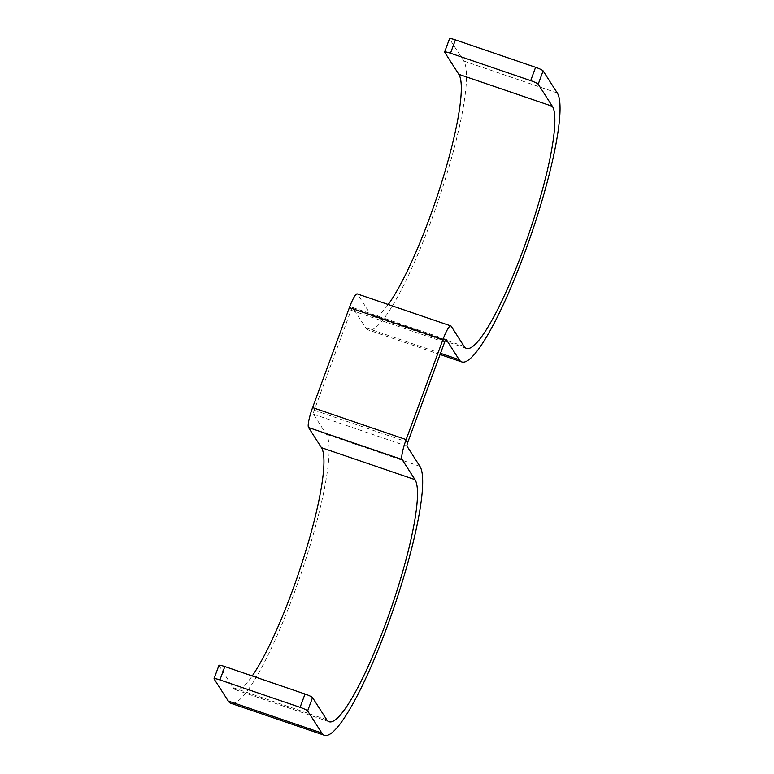 <?xml version="1.0" encoding="UTF-8"?>
<svg xmlns="http://www.w3.org/2000/svg" width="774" height="774" viewBox="0 0 774 774"><rect width="100%" height="100%" fill="white"/><g stroke="black" fill="none" stroke-linecap="round" stroke-linejoin="round"><path stroke-width="0.58" stroke-dasharray="3.87 2.9" d="M446.085 339.467L352.692 307.52L365.609 327.663A143.335 24.4 108.9 0 0 368.279 329.947A143.335 24.4 108.9 0 0 434.582 211.312A143.335 24.4 108.9 0 0 463.723 60.982L449.568 38.894A7.169 0.948 20.2 0 1 449.52 38.7M451.155 326.183L357.598 294.188L370.514 314.331A128.997 21.953 108.9 0 0 372.923 316.382A128.997 21.953 108.9 0 0 388.248 304.501M352.692 307.52A3.58 0.61 108.9 0 0 352.625 307.462A3.58 0.61 108.9 0 0 351.048 310.21L314.254 410.21A3.58 0.61 108.9 0 0 313.451 414.196L326.357 434.34A143.335 24.4 108.9 0 1 297.216 584.67A143.335 24.4 108.9 0 1 230.913 703.305M214.079 678.924L218.984 665.592L233.148 687.689A128.997 21.953 108.9 0 0 235.548 689.74A128.997 21.953 108.9 0 0 252.227 675.944M449.568 38.894L444.663 52.226M464.061 346.326L370.514 314.331M557.28 92.977L463.723 60.982M440.522 353.292L365.609 327.663M444.605 342.205L351.048 310.21M407.801 442.206L314.254 410.21M406.998 446.192L313.451 414.196M326.696 719.685L233.148 687.689M419.905 466.335L326.357 434.34M466.47 348.387L372.923 316.382M440.077 354.502L368.279 329.947M352.625 307.462L446.182 339.457M329.105 721.736L235.548 689.74"/><path stroke-width="1.16" d="M450.816 325.902A17.918 3.048 108.9 0 0 442.931 339.602L406.137 439.603L312.59 407.608L349.384 307.607A17.918 3.048 108.9 0 1 357.269 293.897L450.816 325.902A17.918 3.048 108.9 0 1 451.155 326.183L464.061 346.326A128.997 21.953 108.9 0 0 466.47 348.387A128.997 21.953 108.9 0 0 526.146 241.604A128.997 21.953 108.9 0 0 552.375 106.319L538.211 84.221A7.169 0.948 -159.8 0 0 530.693 80.631L450.507 53.212A7.169 0.948 -159.8 0 0 444.615 52.032A7.169 0.948 -159.8 0 0 444.663 52.226L458.818 74.323A128.997 21.953 108.9 0 1 442.805 178.717A128.997 21.953 108.9 0 1 388.248 304.501M444.615 52.032L449.52 38.7A7.169 0.948 20.2 0 1 455.412 39.871L450.507 53.212M321.791 733.017L228.243 701.021L214.079 678.924A7.169 0.948 -159.8 0 1 214.03 678.74A7.169 0.948 -159.8 0 1 219.922 679.911L300.109 707.339A7.169 0.948 -159.8 0 1 307.626 710.919L321.791 733.017A143.335 24.4 108.9 0 0 324.461 735.3A143.335 24.4 108.9 0 0 390.764 616.665A143.335 24.4 108.9 0 0 419.905 466.335L406.998 446.192A3.58 0.61 108.9 0 1 407.801 442.206L444.605 342.205A3.58 0.61 108.9 0 1 446.182 339.457A3.58 0.61 108.9 0 1 446.24 339.515L459.156 359.668A143.335 24.4 108.9 0 0 461.826 361.942A143.335 24.4 108.9 0 0 528.129 243.307A143.335 24.4 108.9 0 0 557.28 92.977L543.116 70.889L538.211 84.221M455.412 39.871L535.598 67.299A7.169 0.948 20.2 0 1 543.116 70.889M312.59 407.608A17.918 3.048 108.9 0 0 308.536 427.529L321.452 447.672A128.997 21.953 108.9 0 1 306.078 549.975A128.997 21.953 108.9 0 1 252.227 675.944M406.137 439.603A17.918 3.048 108.9 0 0 402.093 459.524L308.536 427.529M300.109 707.339L305.014 694.007A7.169 0.948 20.2 0 1 312.532 697.587L326.696 719.685A128.997 21.953 108.9 0 0 329.105 721.736A128.997 21.953 108.9 0 0 388.771 614.962A128.997 21.953 108.9 0 0 414.999 479.667L402.093 459.524M228.243 701.021A143.335 24.4 108.9 0 0 230.913 703.305L324.461 735.3M214.03 678.74L218.936 665.408A7.169 0.948 20.2 0 1 224.828 666.578L305.014 694.007M552.375 106.319L458.818 74.323M535.598 67.299L530.693 80.631M459.156 359.668L440.522 353.292M442.931 339.602L349.384 307.607M414.999 479.667L321.452 447.672M219.922 679.911L224.828 666.578M307.626 710.919L312.532 697.587M461.826 361.942L440.077 354.502"/></g></svg>
